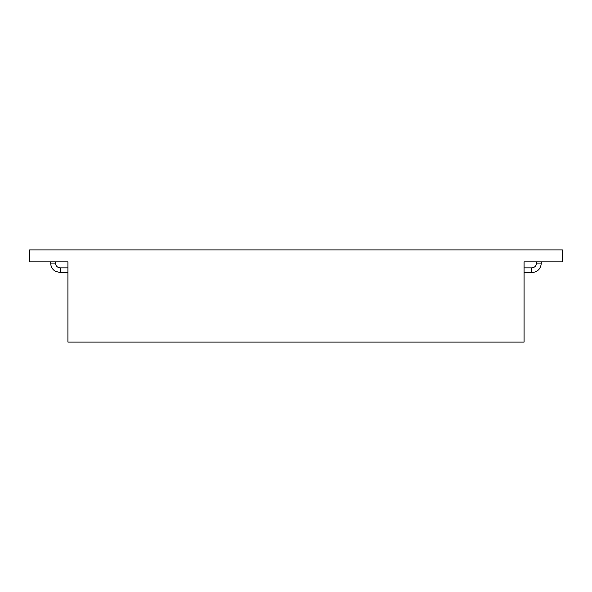 <?xml version="1.0" encoding="UTF-8"?>
<svg xmlns="http://www.w3.org/2000/svg" width="592" height="592" viewBox="0 0 592 592"><rect width="100%" height="100%" fill="white"/><g stroke="black" fill="none" stroke-linecap="round" stroke-linejoin="round"><path stroke-width="0.89" d="M536.537 263.077L541.325 263.077C540.762 268.894 537.566 272.083 531.749 272.653L531.749 267.865C534.657 267.577 536.256 265.986 536.537 263.077L536.537 261.879M67.917 272.653L60.251 272.653L60.251 267.865C57.343 267.577 55.744 265.986 55.463 263.077L55.463 261.879M531.749 272.653L524.083 272.653M55.944 261.879L67.917 261.879L67.917 288.215M536.056 261.879L524.083 261.879L524.083 288.215M562.4 261.879L562.4 249.905L29.6 249.905L29.6 261.879L67.917 261.879L67.917 342.095L524.083 342.095L524.083 261.879L562.4 261.879M60.251 272.653L55.248 271.24C52.303 269.316 50.779 266.592 50.675 263.077L55.463 263.077M531.749 267.865L524.083 267.865M541.325 263.077L541.325 261.879M60.251 267.865L67.917 267.865M50.675 263.077L50.675 261.879"/></g></svg>
